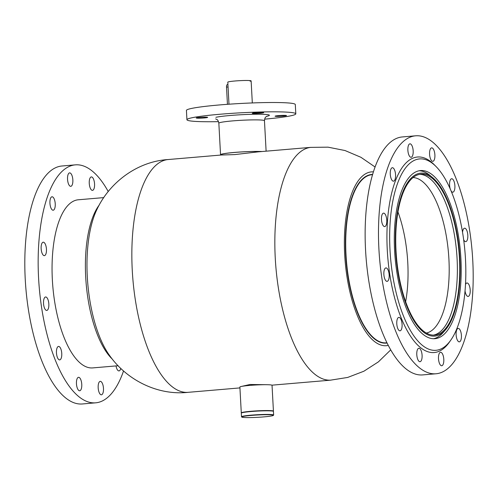 <?xml version="1.0" encoding="UTF-8"?>
<svg xmlns="http://www.w3.org/2000/svg" width="498" height="498" viewBox="0 0 498 498"><rect width="100%" height="100%" fill="white"/><g stroke="black" fill="none" stroke-linecap="round" stroke-linejoin="round"><path stroke-width="0.75" d="M266.996 384.711L249.99 384.493L241.094 386.516M239.936 387.905L188.101 392.331A116.825 45.405 -94.9 0 1 132.275 270.507A116.825 45.405 -94.9 0 1 168.224 159.534L221.093 155.021L234.707 154.598L258.35 151.84L310.945 147.352M387.046 343.004A84.629 32.893 -94.9 0 1 386.149 343.116A84.629 32.893 -94.9 0 1 345.705 254.858A84.629 32.893 -94.9 0 1 371.751 174.468A84.629 32.893 -94.9 0 1 372.653 174.418M388.259 345.4A87.225 33.901 -94.9 0 1 344.684 254.739A87.225 33.901 -94.9 0 1 373.438 171.854M390.712 349.895L378.405 361.865L363.876 371.228L347.679 377.44L330.516 380.161A116.825 45.405 -94.9 0 1 275.269 258.294A116.825 45.405 -94.9 0 1 310.64 147.383L328.014 147.159L345.033 150.539L360.938 157.3L375.094 167.011M188.362 392.306C157.474 395.804 126.504 379.787 109.516 355.41A87.225 33.901 -94.9 0 1 87.293 276.714A87.225 33.901 -94.9 0 1 97.035 209.241C109.647 182.343 137.448 161.302 168.486 159.516M369.105 174.972A84.629 32.893 -94.9 0 1 369.416 175.016M272.12 414.915A15.836 1.164 176.9 0 0 253.812 415.226A15.836 1.164 176.9 0 0 241.816 417.094A15.836 1.164 176.9 0 0 243.043 417.392A15.836 1.164 176.9 0 0 260.217 417.162A15.836 1.164 176.9 0 0 273.358 415.388A15.836 1.164 176.9 0 0 272.12 414.915M241.816 417.094L241.549 416.851A16.098 1.183 -3.1 0 1 241.499 416.764A16.098 1.183 -3.1 0 1 254.31 414.909A16.098 1.183 -3.1 0 1 272.344 414.635A16.098 1.183 -3.1 0 1 273.639 415.027A16.098 1.183 -3.1 0 1 273.601 415.114L273.358 415.388M241.343 413.06L241.586 412.786A15.836 1.164 -3.1 0 1 254.727 411.012A15.836 1.164 -3.1 0 1 271.896 410.775A15.836 1.164 -3.1 0 1 273.122 411.08L273.396 411.323A16.098 1.183 176.9 0 0 272.151 411.012A16.098 1.183 176.9 0 0 254.696 411.255A16.098 1.183 176.9 0 0 241.343 413.06A16.098 1.183 176.9 0 0 241.3 413.147L241.499 416.764M273.639 415.027L273.446 411.404A16.098 1.183 176.9 0 0 273.396 411.323M196.76 117.789A5.708 0.417 176.9 0 0 196.249 117.989A5.708 0.417 176.9 0 0 200.756 118.157A5.708 0.417 176.9 0 0 207.143 117.578A5.708 0.417 176.9 0 0 207.654 117.372A5.708 0.417 176.9 0 0 203.147 117.204A5.708 0.417 176.9 0 0 196.76 117.789M275.593 115.99A5.708 0.417 176.9 0 0 275.083 116.19A5.708 0.417 176.9 0 0 279.59 116.358A5.708 0.417 176.9 0 0 285.976 115.779A5.708 0.417 176.9 0 0 286.487 115.573A5.708 0.417 176.9 0 0 281.98 115.405A5.708 0.417 176.9 0 0 275.593 115.99M252.785 113.09A5.708 0.417 176.9 0 0 252.274 113.295A5.708 0.417 176.9 0 0 256.781 113.457A5.708 0.417 176.9 0 0 263.168 112.878A5.708 0.417 176.9 0 0 263.679 112.679A5.708 0.417 176.9 0 0 259.172 112.511A5.708 0.417 176.9 0 0 252.785 113.09M221.081 155.021L221.062 154.697A22.329 1.637 -3.1 0 1 223.06 153.907A22.329 1.637 -3.1 0 1 241.262 151.971A22.329 1.637 -3.1 0 1 261.568 151.566M220.994 155.027A22.846 1.681 -3.1 0 1 220.546 154.729A22.846 1.681 -3.1 0 1 222.587 153.919A22.846 1.681 -3.1 0 1 241.269 151.934A22.846 1.681 -3.1 0 1 262.06 151.523M218.51 121.655A54.519 4.003 -3.1 0 1 186.931 119.732A54.519 4.003 -3.1 0 1 191.805 117.796A54.519 4.003 -3.1 0 1 252.779 112.249A54.519 4.003 -3.1 0 1 295.806 113.837A54.519 4.003 -3.1 0 1 290.932 115.773A54.519 4.003 -3.1 0 1 264.625 119.153M186.931 119.732L186.426 110.425A54.519 4.003 -3.1 0 1 191.3 108.489A54.519 4.003 -3.1 0 1 252.281 102.943A54.519 4.003 -3.1 0 1 295.302 104.53L295.806 113.837M397.964 211.955A78.142 30.372 -94.9 0 1 405.627 301.726M413.091 177.549A78.142 30.372 -94.9 0 1 413.994 177.624A78.142 30.372 -94.9 0 1 448.567 253.999A78.142 30.372 -94.9 0 1 426.375 333.069M419.69 174.337A80.738 31.38 -94.9 0 1 421.009 174.424A80.738 31.38 -94.9 0 1 456.766 253.837A80.738 31.38 -94.9 0 1 433.416 335.11M423.387 174.225A80.738 31.38 -94.9 0 1 459.262 255.163A80.738 31.38 -94.9 0 1 434.611 335.067A80.738 31.38 -94.9 0 1 432.096 335.023A80.738 31.38 -94.9 0 1 396.227 254.086A80.738 31.38 -94.9 0 1 420.878 174.182A80.738 31.38 -94.9 0 1 423.387 174.225M432.152 336.057A81.778 31.785 -94.9 0 1 395.624 250.824A81.778 31.785 -94.9 0 1 423.331 173.186A81.778 31.785 -94.9 0 1 432.364 177.394A81.778 31.785 -94.9 0 1 459.411 251.92A81.778 31.785 -94.9 0 1 445.386 329.95A81.778 31.785 -94.9 0 1 432.152 336.057M419.142 170.758A84.374 32.793 -94.9 0 1 420.331 170.845A84.374 32.793 -94.9 0 1 429.65 175.19L432.364 177.394M445.386 329.95L443.089 332.589A84.374 32.793 -94.9 0 1 433.484 338.733M228.987 104.2L227.798 82.17A11.684 0.859 -3.1 0 1 234.956 80.993A11.684 0.859 -3.1 0 1 250.008 80.608L250.04 81.124A11.684 0.859 -3.1 0 1 250.438 81.174L250.413 80.651A11.684 0.859 -3.1 0 1 251.129 80.906L252.318 102.937M250.413 80.651L250.015 80.688M241.387 413.01A16.098 1.183 -3.1 0 1 241.287 412.886A16.098 1.183 -3.1 0 1 247.189 411.647A16.098 1.183 -3.1 0 1 264.22 410.576A16.098 1.183 -3.1 0 1 273.433 411.149A16.098 1.183 -3.1 0 1 273.346 411.28M241.287 412.886L239.887 387.033A16.098 1.183 -3.1 0 1 245.788 385.794A16.098 1.183 -3.1 0 1 262.82 384.724A16.098 1.183 -3.1 0 1 272.033 385.296L273.433 411.149M103.789 197.606L78.329 199.779A84.374 32.793 85.1 0 0 54.338 299.584A84.374 32.793 85.1 0 0 92.684 367.91L118.144 365.737M72.689 178.346A6.748 2.621 -94.9 0 1 70.772 186.333A6.748 2.621 -94.9 0 1 67.703 180.867A6.748 2.621 -94.9 0 1 69.62 172.881A6.748 2.621 -94.9 0 1 72.689 178.346M94.402 182.386A6.748 2.621 -94.9 0 1 92.485 190.373A6.748 2.621 -94.9 0 1 89.416 184.901A6.748 2.621 -94.9 0 1 91.339 176.921A6.748 2.621 -94.9 0 1 94.402 182.386M55.079 202.244A6.748 2.621 -94.9 0 1 53.162 210.224A6.748 2.621 -94.9 0 1 50.093 204.759A6.748 2.621 -94.9 0 1 52.01 196.778A6.748 2.621 -94.9 0 1 55.079 202.244M46.289 247.662A6.748 2.621 -94.9 0 1 44.372 255.648A6.748 2.621 -94.9 0 1 41.303 250.183A6.748 2.621 -94.9 0 1 43.22 242.196A6.748 2.621 -94.9 0 1 46.289 247.662M48.68 302.442A6.748 2.621 -94.9 0 1 46.756 310.428A6.748 2.621 -94.9 0 1 43.687 304.963A6.748 2.621 -94.9 0 1 45.611 296.976A6.748 2.621 -94.9 0 1 48.68 302.442M61.603 351.899A6.748 2.621 -94.9 0 1 59.685 359.886A6.748 2.621 -94.9 0 1 56.616 354.42A6.748 2.621 -94.9 0 1 58.534 346.434A6.748 2.621 -94.9 0 1 61.603 351.899M81.604 382.781A6.748 2.621 -94.9 0 1 79.68 390.768A6.748 2.621 -94.9 0 1 76.611 385.303A6.748 2.621 -94.9 0 1 78.535 377.316A6.748 2.621 -94.9 0 1 81.604 382.781M103.316 386.822A6.748 2.621 -94.9 0 1 101.393 394.802A6.748 2.621 -94.9 0 1 98.33 389.336A6.748 2.621 -94.9 0 1 100.247 381.356A6.748 2.621 -94.9 0 1 103.316 386.822M120.79 368.389A6.748 2.621 -94.9 0 1 119.01 370.91A6.748 2.621 -94.9 0 1 116.015 365.918M123.554 370.935A119.42 46.414 -94.9 0 1 95.666 402.826L82.319 403.971A119.42 46.414 -94.9 0 1 28.044 307.26A119.42 46.414 -94.9 0 1 62.001 165.996L75.347 164.857A119.42 46.414 -94.9 0 1 108.24 191.562M95.666 402.826A119.42 46.414 -94.9 0 1 41.39 306.121A119.42 46.414 -94.9 0 1 75.347 164.857M463.233 236.706A96.052 37.331 85.1 0 0 436.024 166.513A96.052 37.331 85.1 0 0 398.848 180.064A96.052 37.331 85.1 0 0 392.256 272.543A96.052 37.331 85.1 0 0 450.846 340.059A96.052 37.331 85.1 0 0 463.233 236.706M436.024 166.513L434.3 164.77A98.131 38.141 85.1 0 0 396.315 178.62A98.131 38.141 85.1 0 0 389.579 273.091A98.131 38.141 85.1 0 0 449.439 342.07L450.846 340.059M396.57 270.364A84.374 32.793 85.1 0 0 434.922 338.69A84.374 32.793 85.1 0 0 458.919 238.884A84.374 32.793 85.1 0 0 420.567 170.559A84.374 32.793 85.1 0 0 396.57 270.364M408.03 151.809A6.748 2.621 85.1 0 0 411.099 157.275A6.748 2.621 85.1 0 0 413.016 149.294A6.748 2.621 85.1 0 0 409.954 143.829A6.748 2.621 85.1 0 0 408.03 151.809M390.42 175.701A6.748 2.621 85.1 0 0 393.488 181.172A6.748 2.621 85.1 0 0 395.406 173.186A6.748 2.621 85.1 0 0 392.337 167.72A6.748 2.621 85.1 0 0 390.42 175.701M381.63 221.124A6.748 2.621 85.1 0 0 384.699 226.59A6.748 2.621 85.1 0 0 386.616 218.603A6.748 2.621 85.1 0 0 383.547 213.138A6.748 2.621 85.1 0 0 381.63 221.124M384.02 275.904A6.748 2.621 85.1 0 0 387.083 281.37A6.748 2.621 85.1 0 0 389.006 273.383A6.748 2.621 85.1 0 0 385.938 267.918A6.748 2.621 85.1 0 0 384.02 275.904M429.743 155.849A6.748 2.621 85.1 0 0 432.812 161.315A6.748 2.621 85.1 0 0 434.735 153.328A6.748 2.621 85.1 0 0 431.666 147.862A6.748 2.621 85.1 0 0 429.743 155.849M451.095 190.933A6.748 2.621 85.1 0 0 452.813 192.197A6.748 2.621 85.1 0 0 454.73 184.21A6.748 2.621 85.1 0 0 451.661 178.745A6.748 2.621 85.1 0 0 449.744 186.731A6.748 2.621 85.1 0 0 450.223 188.916M463.657 239.706A6.748 2.621 85.1 0 0 465.736 241.655A6.748 2.621 85.1 0 0 467.659 233.668A6.748 2.621 85.1 0 0 464.59 228.202A6.748 2.621 85.1 0 0 462.549 232.323M465.032 290.813A6.748 2.621 85.1 0 0 465.057 290.969A6.748 2.621 85.1 0 0 468.126 296.435A6.748 2.621 85.1 0 0 470.044 288.448A6.748 2.621 85.1 0 0 466.975 282.982A6.748 2.621 85.1 0 0 465.481 284.563M456.268 336.387A6.748 2.621 85.1 0 0 459.337 341.852A6.748 2.621 85.1 0 0 461.254 333.872A6.748 2.621 85.1 0 0 458.185 328.406A6.748 2.621 85.1 0 0 456.268 336.387M438.657 360.284A6.748 2.621 85.1 0 0 441.726 365.75A6.748 2.621 85.1 0 0 443.643 357.763A6.748 2.621 85.1 0 0 440.574 352.298A6.748 2.621 85.1 0 0 438.657 360.284M416.944 356.244A6.748 2.621 85.1 0 0 420.007 361.71A6.748 2.621 85.1 0 0 421.93 353.729A6.748 2.621 85.1 0 0 418.862 348.264A6.748 2.621 85.1 0 0 416.944 356.244M396.943 325.362A6.748 2.621 85.1 0 0 400.012 330.828A6.748 2.621 85.1 0 0 401.93 322.841A6.748 2.621 85.1 0 0 398.861 317.375A6.748 2.621 85.1 0 0 396.943 325.362M469.956 232.51A119.42 46.414 85.1 0 0 415.681 135.805A119.42 46.414 85.1 0 0 381.717 277.062A119.42 46.414 85.1 0 0 435.999 373.774A119.42 46.414 85.1 0 0 469.956 232.51M415.681 135.805L402.334 136.944A119.42 46.414 85.1 0 0 368.371 278.208A119.42 46.414 85.1 0 0 422.653 374.913L435.999 373.774M227.449 104.312L226.515 87.106A2.596 0.99 -94.8 0 1 227.3 84.641L227.928 84.585M266.113 151.174L264.463 120.715A22.846 1.681 176.9 0 0 246.429 120.055A22.846 1.681 176.9 0 0 220.882 122.377A22.846 1.681 176.9 0 0 218.84 123.187C217.713 118.599 216.835 119.918 215.702 118.866M215.883 117.304A28.037 2.06 -3.1 0 1 252.947 114.279A28.037 2.06 -3.1 0 1 266.86 116.264A28.037 2.06 -3.1 0 1 266.698 116.295M368.501 175.172L371.981 174.705A84.374 32.793 85.1 0 0 346.222 258.207A84.374 32.793 85.1 0 0 383.709 342.792A84.374 32.793 85.1 0 0 386.336 342.836L386.94 342.786M112.461 359.263A84.374 32.793 -94.9 0 1 87.218 293.484A84.374 32.793 -94.9 0 1 99.283 204.946M226.515 87.106L228.059 86.976M330.821 380.148L271.933 385.172M220.546 154.729L218.84 123.187M264.463 120.715C265.085 116.028 266.1 117.254 267.115 116.084L267.109 116.084M372.585 174.655L371.981 174.705M382.831 342.973L386.336 342.836"/></g></svg>
